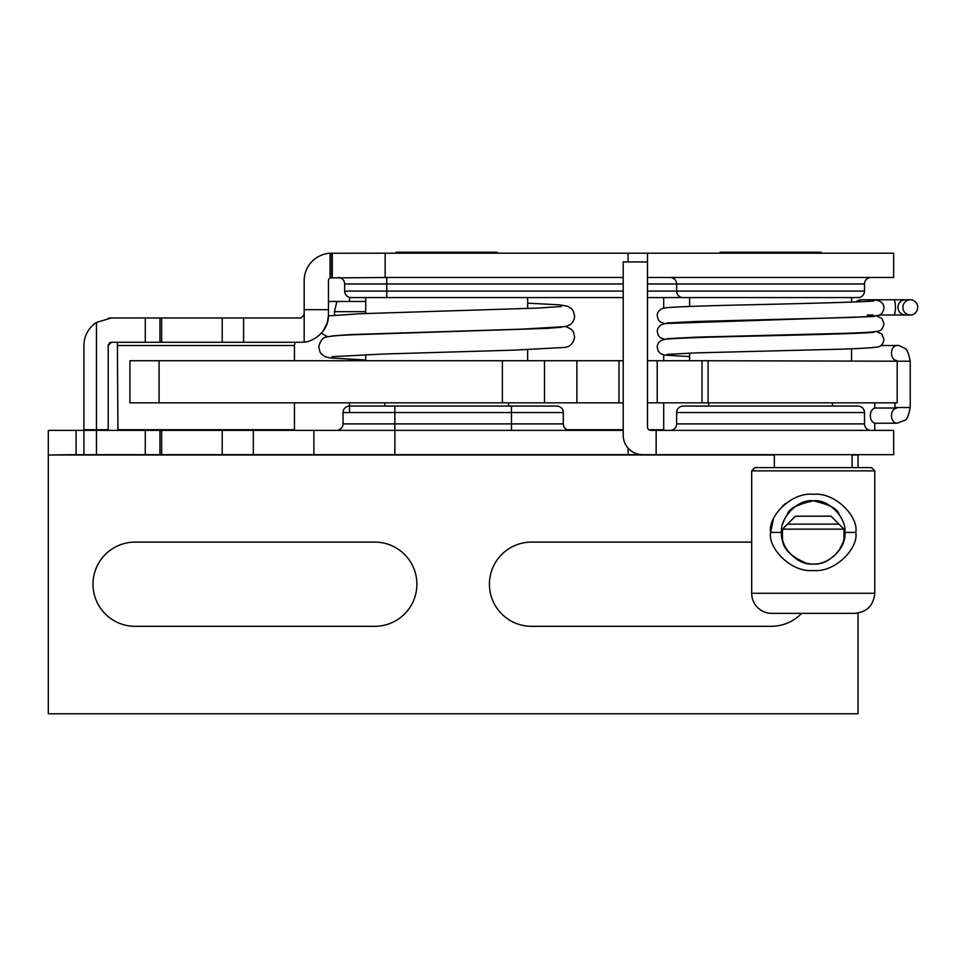 <?xml version="1.0" encoding="UTF-8"?>
<svg xmlns="http://www.w3.org/2000/svg" width="966" height="966" viewBox="0 0 966 966"><rect width="100%" height="100%" fill="white"/><g stroke="black" fill="none" stroke-linecap="round" stroke-linejoin="round"><path stroke-width="1.45" d="M787.471 524.14L838.971 524.14M838.971 550.656L843.451 541.552L844.622 535.828M897.185 361.212L708.078 360.729L708.078 402.834L897.185 402.834L897.185 361.212L910.226 361.212C908.547 352.856 906.651 348.545 904.538 348.291C900.312 345.888 897.764 344.959 896.883 345.514A7.607 5.385 90 0 0 891.497 353.121A7.607 5.385 90 0 0 894.842 360.161M667.059 322.982L695.605 321.473L828.792 318.043C856.431 317.416 872.89 316.546 878.166 315.447C881.282 314.856 883.202 312.368 883.938 307.961C883.962 303.372 880.775 300.655 874.375 299.822A7.607 7.414 90 0 0 869.231 301.247M856.069 301.911A7.607 7.414 -90 0 1 861.213 299.774L893.743 299.774A7.607 1.715 90 0 1 895.458 307.393A7.607 1.715 90 0 1 893.743 315.001L879.362 315.001M910.286 315.001A7.607 7.414 90 0 0 917.7 307.393A7.607 7.414 90 0 0 910.286 299.774A7.607 7.414 90 0 0 902.872 307.393A7.607 7.414 90 0 0 910.286 315.001L893.743 315.001M894.999 402.834L894.999 407.531L910.226 407.531C908.559 415.863 906.676 420.162 904.574 420.427L896.883 423.241L875.703 423.241A7.607 5.385 -90 0 1 870.318 415.634A7.607 5.385 -90 0 1 875.703 408.014L894.963 408.014M647.498 360.729L708.078 360.729M708.718 402.834L708.718 406.07L683.131 406.07L858.025 406.07A6.472 6.472 0 0 1 864.51 412.554L864.51 423.893A6.472 6.472 0 0 0 870.982 430.365A6.472 6.472 0 0 1 864.51 423.893L676.647 423.893L676.647 412.554L864.51 412.554M556.802 406.07L511.461 406.07L556.802 406.07A6.472 6.472 0 0 1 563.287 412.554A6.472 6.472 0 0 0 556.802 406.07L511.461 406.07L511.461 412.554L563.287 412.554L563.287 423.893A6.472 6.472 0 0 0 569.759 430.365A6.472 6.472 0 0 1 563.287 423.893L511.461 423.893L511.461 412.554L343.039 412.554A6.472 6.472 0 0 1 349.523 406.07L556.802 406.07M508.551 402.834L508.551 406.07L384.818 406.07L384.818 402.834M656.155 430.365L650.734 430.365A3.236 3.236 0 0 1 647.498 427.129L647.498 261.943L623.203 261.943L623.203 435.231A19.429 19.429 0 0 0 642.644 454.66L656.155 454.66L656.155 430.365L893.659 430.365L893.659 454.66L76.085 454.66L76.085 430.365L96.467 430.365L96.467 454.66M774.358 454.986L48.3 454.986L48.3 430.558A42.25 24.983 -90 0 1 50.679 430.365L76.085 430.365M623.203 430.365L96.467 430.365M858.025 613.084L858.025 713.777L48.3 713.777L48.3 454.986L76.085 454.66M300.933 317.983L304.169 314.735L300.933 317.983L111.464 317.983L96.467 322.415A27.531 27.531 0 0 0 83.933 345.514L83.933 454.66M161.66 430.365L161.66 454.66M313.89 430.365L313.89 454.66M858.025 454.66L858.025 467.616M751.681 542.107L531.542 542.107A42.106 42.106 0 0 0 489.436 584.213A42.106 42.106 0 0 0 531.542 626.318L771.218 626.318A42.106 42.106 0 0 0 801.611 613.362M374.784 542.107L135.107 542.107A42.106 42.106 0 0 0 93.002 584.213A42.106 42.106 0 0 0 135.107 626.318L374.784 626.318A42.106 42.106 0 0 0 416.889 584.213A42.106 42.106 0 0 0 374.784 542.107M683.131 406.07A6.472 6.472 0 0 0 676.647 412.554A6.472 6.472 0 0 1 683.131 406.07M670.175 430.365A6.472 6.472 0 0 0 676.647 423.893M384.818 406.07L349.523 406.07A6.472 6.472 0 0 0 343.039 412.554L343.039 423.893L394.865 423.893L394.865 406.07L349.523 406.07A6.472 6.472 0 0 0 343.039 412.554M336.566 430.365A6.472 6.472 0 0 0 343.039 423.893A6.472 6.472 0 0 1 336.566 430.365A6.472 6.472 0 0 0 343.039 423.893M323.562 330.42L327.377 322.415M327.402 322.306L328.44 315.882L360.91 313.709L538.207 308.069L561.27 306.5M326.484 324.987L324.89 328.307M327.655 336.772L321.34 333.222L322.801 331.459M349.523 297.371L349.523 301.464M349.523 359.328L349.523 360.729M349.523 402.834L349.523 412.554M304.169 342.073L304.169 280.732A27.531 27.531 0 0 1 330.082 253.249L385.144 253.201L385.144 277.496L330.082 277.93A3.236 3.236 0 0 0 328.464 280.732L328.464 314.735C328.887 333.608 310.11 342.375 304.169 342.073L301.066 342.266M782.46 529.151L843.994 529.151L831.038 516.194L795.416 516.194L782.46 529.151L782.46 539.499L781.772 535.212M843.994 529.151L843.982 539.583M843.922 539.801C843.898 547.203 828.949 568.068 807.395 563.432M806.453 563.238C791.226 556.851 783.269 549.099 782.569 539.982M774.358 454.66L774.358 467.616M874.761 593.281L874.761 470.853L871.525 467.616L754.929 467.616L751.681 470.853L751.681 593.281A20.081 20.081 0 0 0 771.774 613.362L854.681 613.362C866.888 612.178 873.578 605.477 874.761 593.281L751.681 593.281M874.761 470.853L751.681 470.853M855.755 532.399C858.979 547.65 835.264 572.983 813.215 570.447C791.19 572.983 767.463 547.625 770.687 532.399C767.463 517.136 791.19 491.803 813.239 494.338C835.264 491.803 858.991 517.16 855.755 532.399L844.803 532.399C847.194 545.053 829.589 566.076 813.215 563.975C796.865 566.076 779.248 545.041 781.651 532.399C779.248 519.732 796.865 498.71 813.227 500.811C829.589 498.71 847.206 519.756 844.803 532.399M785.406 503.6L782.17 506.377M773.307 519.237L770.687 532.399L781.651 532.399M848.691 613.362L777.763 613.362M787.471 514.117C788.667 508.877 797.252 504.445 813.227 500.811C829.202 504.445 837.788 508.877 838.971 514.117C837.788 508.877 829.202 504.445 813.227 500.811C797.252 504.445 788.667 508.877 787.471 514.117M782.858 541.057L784.271 545.005M786.722 549.557L784.778 546.104M795.815 506.039L794.692 506.824M789.85 511.171L786.759 515.168M784.15 520.07L782.943 523.439M708.078 402.834L647.498 402.834M623.203 402.834L129.915 402.834L129.915 360.729L623.203 360.729M502.392 402.834L502.392 360.729M619.001 402.834L619.001 360.729M365.716 360.729L365.716 354.655M365.716 313.515L365.716 297.576L351.141 297.576A6.472 6.472 0 0 1 344.657 291.092A6.472 6.472 0 0 0 351.141 297.576A6.472 6.472 0 0 1 344.657 291.092L344.657 283.968A6.472 6.472 0 0 0 338.185 277.496A6.472 6.472 0 0 1 344.657 283.968L386.762 283.968L386.762 291.092L344.657 291.092M396.157 253.201L396.157 252.223L497.212 252.223L497.212 253.201M689.603 360.729L689.603 353.097M689.603 306.451L689.603 297.576L647.498 297.576L683.131 297.576A6.472 6.472 0 0 1 676.647 291.092L647.498 291.092M720.044 253.201L720.044 252.223L821.1 252.223L821.1 253.201M663.69 297.576L663.69 308.142M663.69 354.908L663.69 360.729M663.69 402.834L663.69 429.725L648.79 429.725M294.461 402.834L294.461 429.725L117.937 429.725L117.381 342.266M623.203 429.725L566.945 429.725M145.274 317.983L145.274 342.266L111.464 342.266L108.216 345.514L108.216 429.725L83.933 429.725M294.461 344.874L294.461 360.729M647.498 277.496L893.659 277.496L893.659 253.201L647.498 253.201L647.498 261.943M385.144 277.496L623.203 277.496M385.144 253.201L647.498 253.201M331.7 253.201L331.7 277.496M295.016 342.266L294.461 345.514L117.937 345.514M161.66 317.983L161.66 342.266L300.933 342.266M161.66 342.266L145.274 342.266M111.464 317.983L108.216 318.164M108.216 345.514L108.47 344.27M109.375 343.027L110.221 342.507M110.571 342.399L111.464 342.266M108.216 430.365L108.216 429.725M851.553 302.092L851.553 297.576L858.025 297.576L683.131 297.576M623.203 297.576L351.141 297.576L386.762 297.576L386.762 291.092L623.203 291.092M851.553 297.576L858.025 297.576A6.472 6.472 0 0 0 864.51 291.092L676.647 291.092L676.647 283.968L647.498 283.968M870.982 277.496A6.472 6.472 0 0 0 864.51 283.968A6.472 6.472 0 0 1 870.982 277.496A6.472 6.472 0 0 0 864.51 283.968L864.51 291.092A6.472 6.472 0 0 1 858.025 297.576M670.175 277.496A6.472 6.472 0 0 1 676.647 283.968A6.472 6.472 0 0 0 670.175 277.496A6.472 6.472 0 0 1 676.647 283.968L864.51 283.968M868.494 299.774A7.607 1.715 90 0 1 869.46 301.09M893.743 299.774L905.396 299.774A7.607 7.414 90 0 0 897.982 307.393A7.607 7.414 90 0 0 905.396 315.001M896.883 423.241A7.607 5.385 -90 0 1 891.497 415.634A7.607 5.385 -90 0 1 894.842 408.594M145.274 430.365L145.274 454.66M159.945 430.365L159.945 454.66M222.228 430.365L222.228 454.66M253.321 430.365L253.321 454.66M511.461 430.365L511.461 423.893L394.865 423.893L394.865 454.66M628.069 448.079L628.069 454.66M858.025 454.986L852.097 454.986M365.716 311.668L334.417 311.668L334.574 315.145M334.417 311.668L336.892 301.464L328.464 301.464M159.076 402.834L159.076 360.729M544.498 402.834L544.498 360.729M576.895 402.834L576.895 360.729M628.069 253.201L628.069 261.943M332.268 253.201L332.268 277.496M330.082 253.249L330.082 277.93M328.464 309.688L304.169 309.688M243.601 317.983L243.601 342.266M222.228 317.983L222.228 342.266M159.945 317.983L159.945 342.266M96.467 322.415L96.467 429.725M623.203 283.968L386.762 283.968L386.762 277.496M896.883 360.729L894.721 359.883L894.963 360.729M689.603 356.587L664.994 355.15L660.672 353.653L658.317 351.201L657.218 347.229C657.17 344.017 658.921 341.578 662.471 339.911L665.634 339.223C676.2 338.209 702.668 337.231 745.028 336.301C803.543 334.973 871.066 333.318 874.085 332.207L874.037 332.219M667.059 354.389L695.58 352.892L820.448 349.692C852.966 348.98 872.201 348.038 878.166 346.866C881.282 346.275 883.202 343.775 883.938 339.38L881.849 334.115L876.56 331.519M664.596 339.38L660.164 337.581L658.317 335.492L657.218 331.519C657.665 326.882 660.466 324.214 665.634 323.513L874.085 316.498M667.059 338.68L695.592 337.182L828.78 333.753C856.431 333.125 872.89 332.256 878.166 331.157C881.282 330.565 883.202 328.078 883.938 323.67L881.849 318.406L876.56 315.81M664.596 323.67L660.176 321.871L658.329 319.782L657.218 315.81C657.17 312.598 658.933 310.158 662.471 308.492L665.622 307.804C676.188 306.79 702.668 305.811 745.052 304.882C803.579 303.553 871.091 301.899 874.097 300.788L874.037 300.8M896.883 345.514L880.883 345.514M873.216 315.001L867.239 315.001M855.671 301.935L861.092 299.774M905.396 299.774L910.286 299.774M910.226 407.531L910.226 361.212M894.999 407.531L894.721 408.872L896.883 408.014M832.438 402.834L832.438 406.07L858.025 406.07M332.087 335.939L350.67 334.574L521.833 329.14L564.241 326.677C570.544 325.747 574.009 322.197 574.625 316.039L573.345 311.076L571.353 308.504L567.706 306.258L559.435 304.833L527.653 303.155M561.27 327.233L546.502 328.404L352.324 334.804C339.452 335.274 330.891 336.023 326.641 337.025C322.716 337.532 320.084 340.901 318.756 347.132L320.036 352.095L321.907 354.546L325.663 356.913L330.287 357.939L365.716 360.016M332.135 356.659L383.381 354.027L514.154 350.139L563.746 347.482C569.88 347.168 573.502 343.594 574.613 336.772L573.345 331.809L571.461 329.346L565.714 326.399M336.892 301.464L365.716 301.464M874.761 430.365L874.761 423.132M874.761 408.135L874.761 402.834M852.097 467.616L852.097 454.66M784.428 545.355L783.1 541.878M657.218 402.834L657.218 360.729M701.992 360.729L701.992 402.834M527.653 297.576L527.653 308.516M527.653 349.656L527.653 360.729M851.553 348.738L851.553 360.729"/></g></svg>
